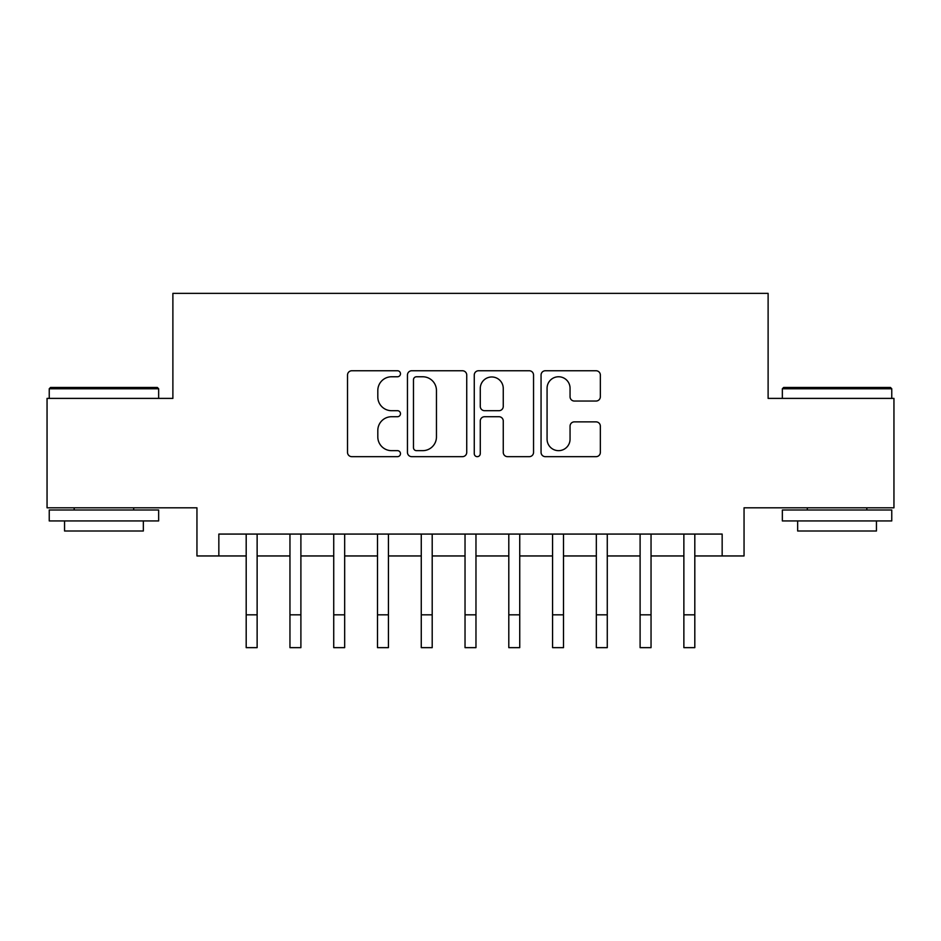 <?xml version="1.0" encoding="UTF-8"?>
<svg xmlns="http://www.w3.org/2000/svg" width="941" height="941" viewBox="0 0 941 941"><rect width="100%" height="100%" fill="white"/><g stroke="black" fill="none" stroke-linecap="round" stroke-linejoin="round"><path stroke-width="1.41" d="M400.478 373.753A3.011 3.011 0 0 0 397.467 370.754L351.816 370.754A4.293 4.293 0 0 0 347.523 375.047L347.523 452.374A4.293 4.293 0 0 0 351.816 456.667L397.467 456.667A3.011 3.011 0 0 0 400.478 453.668A3.011 3.011 0 0 0 397.467 450.657L391.562 450.657A13.75 13.75 0 0 1 377.811 436.906L377.811 430.472A13.75 13.75 0 0 1 391.562 416.722L397.467 416.722A3.011 3.011 0 0 0 400.478 413.711A3.011 3.011 0 0 0 397.467 410.699L391.562 410.699A13.75 13.75 0 0 1 377.811 396.961L377.811 390.515A13.75 13.75 0 0 1 391.562 376.765L397.467 376.765A3.011 3.011 0 0 0 400.478 373.753M596.053 401.042A4.293 4.293 0 0 0 600.346 396.737L600.346 375.047A4.293 4.293 0 0 0 596.053 370.754L545.357 370.754A4.293 4.293 0 0 0 541.063 375.047L541.063 452.374A4.293 4.293 0 0 0 545.357 456.667L596.053 456.667A4.293 4.293 0 0 0 600.346 452.374L600.346 426.167A4.293 4.293 0 0 0 596.053 421.874L574.363 421.874A4.293 4.293 0 0 0 570.058 426.167L570.058 439.165A11.492 11.492 0 0 1 558.566 450.657A11.492 11.492 0 0 1 547.074 439.165L547.074 388.257A11.492 11.492 0 0 1 558.566 376.765A11.492 11.492 0 0 1 570.058 388.257L570.058 396.737A4.293 4.293 0 0 0 574.363 401.042L596.053 401.042M218.841 555.955L218.841 534.076L722.159 534.076L722.159 555.955L744.049 555.955L744.049 507.811L893.95 507.811L893.95 398.396L768.115 398.396L768.115 293.357L172.885 293.357L172.885 398.396L47.05 398.396L47.05 507.811L196.951 507.811L196.951 555.955L246.189 555.955L246.189 581.997M466.736 375.047A4.293 4.293 0 0 0 462.443 370.754L411.746 370.754A4.293 4.293 0 0 0 407.453 375.047L407.453 452.374A4.293 4.293 0 0 0 411.746 456.667L462.443 456.667A4.293 4.293 0 0 0 466.736 452.374L466.736 375.047M478.557 370.754L529.254 370.754A4.293 4.293 0 0 1 533.547 375.047L533.547 452.374A4.293 4.293 0 0 1 529.254 456.667L507.552 456.667A4.293 4.293 0 0 1 503.259 452.374L503.259 421.015A4.293 4.293 0 0 0 498.965 416.722L484.568 416.722A4.293 4.293 0 0 0 480.275 421.015L480.275 453.668A3.011 3.011 0 0 1 477.263 456.667A3.011 3.011 0 0 1 474.264 453.668L474.264 375.047A4.293 4.293 0 0 1 478.557 370.754M257.128 555.955L289.957 555.955L289.957 581.997M300.897 555.955L333.726 555.955L333.726 581.997M344.665 555.955L377.494 555.955L377.494 581.997M388.433 555.955L421.262 555.955L421.262 581.997M432.201 555.955L465.03 555.955L465.03 581.997M475.97 555.955L508.799 555.955L508.799 581.997M519.738 555.955L552.567 555.955L552.567 581.997M563.506 555.955L596.335 555.955L596.335 581.997M607.274 555.955L640.103 555.955L640.103 581.997M651.043 555.955L683.872 555.955L683.872 581.997M694.811 555.955L722.159 555.955M416.475 376.765A3.011 3.011 0 0 0 413.475 379.776L413.475 447.645A3.011 3.011 0 0 0 416.475 450.657L422.709 450.657A13.75 13.75 0 0 0 436.459 436.906L436.459 390.515A13.75 13.75 0 0 0 422.709 376.765L416.475 376.765M503.259 388.468A11.492 11.492 0 0 0 491.767 376.976A11.492 11.492 0 0 0 480.275 388.468L480.275 406.406A4.293 4.293 0 0 0 484.568 410.699L498.965 410.699A4.293 4.293 0 0 0 503.259 406.406L503.259 388.468M246.189 614.826L257.128 614.826L257.128 647.643L246.189 647.643L246.189 534.076M257.128 614.826L257.128 534.076M50.555 387.457L157.347 387.457L158.653 388.762L49.238 388.762L50.555 387.457M103.945 520.938L49.238 520.938L49.238 509.998L158.653 509.998L158.653 520.938L103.945 520.938M143.338 520.938L143.338 531.006L64.553 531.006L64.553 520.938M783.653 387.457L890.445 387.457L891.762 388.762L782.347 388.762L783.653 387.457M837.055 520.938L782.347 520.938L782.347 509.998L891.762 509.998L891.762 520.938L837.055 520.938M876.447 520.938L876.447 531.006L797.662 531.006L797.662 520.938M289.957 614.826L300.897 614.826L300.897 647.643L289.957 647.643L289.957 534.076M300.897 614.826L300.897 534.076M333.726 614.826L344.665 614.826L344.665 647.643L333.726 647.643L333.726 534.076M344.665 614.826L344.665 534.076M377.494 614.826L388.433 614.826L388.433 647.643L377.494 647.643L377.494 534.076M388.433 614.826L388.433 534.076M421.262 614.826L432.201 614.826L432.201 647.643L421.262 647.643L421.262 534.076M432.201 614.826L432.201 534.076M465.03 614.826L475.97 614.826L475.97 647.643L465.03 647.643L465.03 534.076M475.97 614.826L475.97 534.076M508.799 614.826L519.738 614.826L519.738 647.643L508.799 647.643L508.799 534.076M519.738 614.826L519.738 534.076M552.567 614.826L563.506 614.826L563.506 647.643L552.567 647.643L552.567 534.076M563.506 614.826L563.506 534.076M596.335 614.826L607.274 614.826L607.274 647.643L596.335 647.643L596.335 534.076M607.274 614.826L607.274 534.076M640.103 614.826L651.043 614.826L651.043 647.643L640.103 647.643L640.103 534.076M651.043 614.826L651.043 534.076M683.872 614.826L694.811 614.826L694.811 647.643L683.872 647.643L683.872 534.076M694.811 614.826L694.811 534.076M49.238 398.396L49.238 388.762M74.186 509.998L74.186 507.811M133.704 509.998L133.704 507.811M158.653 398.396L158.653 388.762M782.347 398.396L782.347 388.762M807.296 509.998L807.296 507.811M866.814 509.998L866.814 507.811M891.762 398.396L891.762 388.762"/></g></svg>
